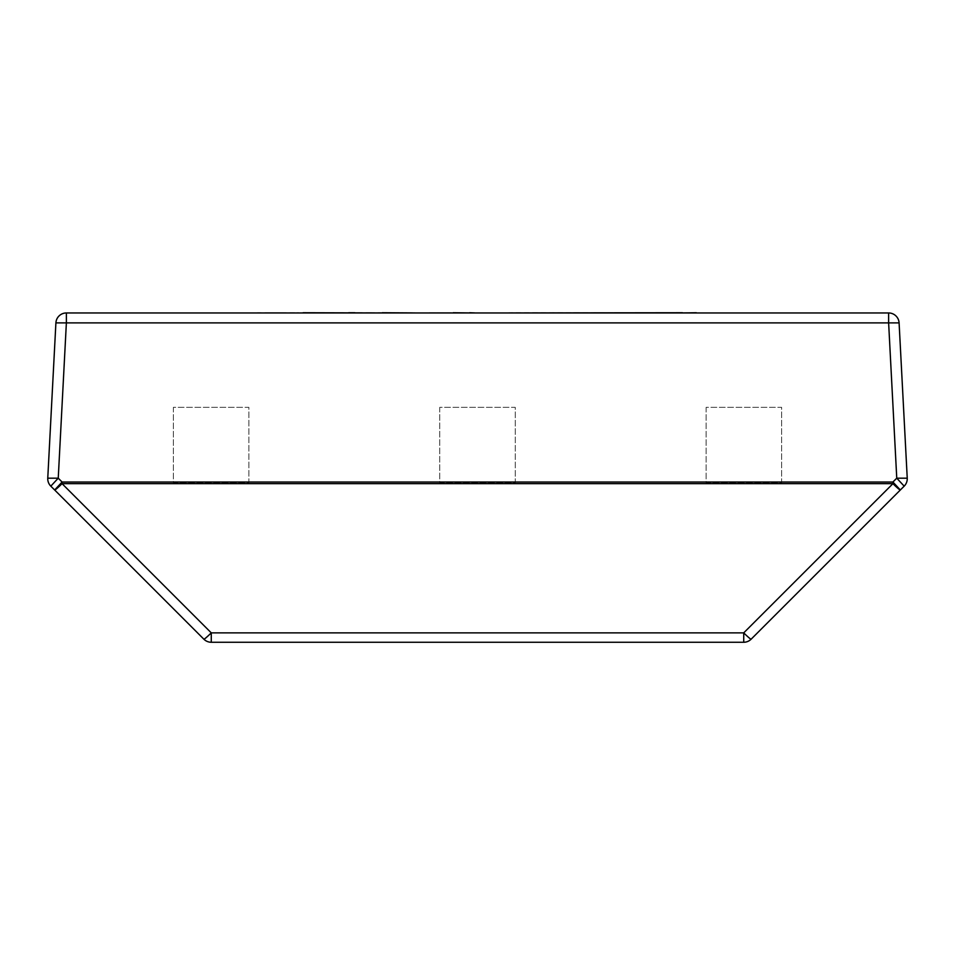 <?xml version="1.0" encoding="UTF-8"?>
<svg xmlns="http://www.w3.org/2000/svg" width="955" height="955" viewBox="0 0 955 955"><rect width="100%" height="100%" fill="white"/><g stroke="black" fill="none" stroke-linecap="round" stroke-linejoin="round"><path stroke-width="0.72" stroke-dasharray="4.78 3.58" d="M439.742 407.343L439.742 482.848L515.258 482.848L515.258 407.343L439.742 407.343L439.742 482.848L515.258 482.848L515.258 407.343L439.742 407.343M173.368 407.343L173.368 482.848L248.873 482.848L248.873 407.343L173.368 407.343L173.368 482.848L248.873 482.848L248.873 407.343L173.368 407.343M706.127 407.343L706.127 482.848L781.632 482.848L781.632 407.343L706.127 407.343L706.127 482.848L781.632 482.848L781.632 407.343L706.127 407.343M366.159 312.954L371.531 312.954M434.788 312.954L447.835 312.739L434.788 312.739M429.44 312.954L447.835 312.954L429.44 312.739M453.219 312.739L475.017 312.739L453.219 312.954M432.042 312.954L445.937 312.954M888.628 312.954L66.373 312.954L66.373 322.897L888.628 322.897L896.757 478.18L907.238 478.18L899.097 322.897A10.493 10.493 0 0 0 888.628 312.954A10.493 10.493 0 0 1 899.097 322.897L888.628 322.897L888.628 312.954M412.333 312.954L390.106 312.954M392.219 312.954L406.997 312.954L392.219 312.954M382.298 312.954L296.921 312.739M354.89 312.739L348.659 312.954M408.597 312.954L417.084 312.954M398.593 312.954L411.748 312.954L398.593 312.954M330.561 312.954L303.153 312.954L330.561 312.954M303.153 312.739L296.921 312.954M257.444 312.954L294.629 312.954L257.444 312.954M696.279 312.954L682.467 312.954M54.662 489.987L50.818 486.155A10.493 10.493 0 0 1 47.762 478.18L58.243 478.18L62.075 482.024L62.075 483.672L892.925 483.672A10.493 0.776 -135 0 0 900.338 489.987L751.143 639.182A10.493 10.493 0 0 1 743.73 642.261L211.27 642.261A10.493 10.493 0 0 1 203.857 639.182A10.493 0.776 135 0 0 211.27 632.867L62.075 483.672A10.493 0.776 135 0 1 54.662 489.987L203.857 639.182A10.493 10.493 0 0 0 211.27 642.261L211.27 632.867L743.73 632.867A10.493 0.776 -135 0 0 751.143 639.182A10.493 10.493 0 0 1 743.73 642.261L743.73 632.867L892.925 483.672L892.925 482.024L900.338 489.987L904.182 486.155A10.493 10.493 0 0 0 907.25 478.73A10.493 10.493 0 0 1 904.182 486.155L896.757 478.18L892.925 482.024L62.075 482.024L54.662 489.987M55.903 322.897L47.762 478.18A10.493 10.493 0 0 0 50.818 486.155L58.243 478.18L66.373 322.897L55.903 322.897A10.493 10.493 0 0 1 66.373 312.954A10.493 10.493 0 0 0 55.903 322.897M469.681 312.739L454.902 312.739L469.681 312.954M445.937 312.739L420.594 312.954M451.536 312.739L432.042 312.739M406.997 312.739L391.049 312.739L406.997 312.739M370.719 312.739L354.269 312.739L370.719 312.954M340.469 312.739L355.248 312.739L340.469 312.954M334.811 312.739L320.94 312.739L334.811 312.954M475.017 312.954L452.789 312.954M441.21 312.739L429.296 312.739L441.21 312.954M409.241 312.954L397.185 312.954M397.185 312.739L411.748 312.954M411.748 312.739L410.173 312.954M410.173 312.739L412.333 312.739M409.241 312.739L402.497 312.954M402.497 312.739L408.597 312.739M371.531 312.739L379.589 312.954M379.589 312.739L380.221 312.954M380.353 312.739L380.985 312.954M380.985 312.739L382.298 312.739M390.106 312.739L394.487 312.954M394.487 312.739L382.907 312.954M382.907 312.739L366.159 312.739M318.982 312.739L302.52 312.739L318.982 312.954M294.629 312.739L257.444 312.739M283.074 312.739L269.203 312.739L283.074 312.954M696.279 312.739L508.848 312.739M632.819 312.739C618.04 312.739 618.04 312.739 632.819 312.739C618.04 312.739 618.04 312.739 632.819 312.739C647.55 312.739 647.55 312.739 632.819 312.739C647.55 312.739 647.55 312.739 632.819 312.739L632.819 312.954C618.04 312.954 618.04 312.954 632.819 312.954C618.04 312.954 618.04 312.954 632.819 312.954C647.55 312.954 647.55 312.954 632.819 312.954C647.55 312.954 647.55 312.954 632.819 312.954L632.819 312.739"/><path stroke-width="1.43" d="M66.373 312.954L888.628 312.954A10.493 10.493 0 0 1 899.097 322.897L907.238 478.18L896.757 478.18L892.925 482.024L892.925 483.672L62.075 483.672A10.493 0.776 135 0 1 54.662 489.987L203.857 639.182A10.493 0.776 135 0 0 211.27 632.867L743.73 632.867L892.925 483.672A10.493 0.776 -135 0 0 900.338 489.987L904.182 486.155L896.757 478.18L888.628 322.897L66.373 322.897L58.243 478.18L47.762 478.18L55.903 322.897A10.493 10.493 0 0 1 66.373 312.954L66.373 322.897L55.903 322.897M303.153 312.739L382.298 312.954M382.298 312.739L415.616 312.954M682.467 312.954L696.279 312.739L682.467 312.954M50.818 486.155L54.662 489.987L62.075 482.024L58.243 478.18L50.818 486.155A10.493 10.493 0 0 1 47.762 478.18M211.27 642.261L211.27 632.867L62.075 483.672L62.075 482.024L892.925 482.024L900.338 489.987L751.143 639.182A10.493 10.493 0 0 1 743.73 642.261L211.27 642.261A10.493 10.493 0 0 1 203.857 639.182M907.238 478.18A10.493 10.493 0 0 1 904.182 486.155M751.143 639.182A10.493 0.776 -135 0 1 743.73 632.867L743.73 642.261M453.219 312.739L469.681 312.954M469.681 312.739L475.017 312.954M451.536 312.954L420.594 312.954M348.659 312.739L354.89 312.739M257.444 312.954L294.629 312.954M508.848 312.954L682.467 312.739M888.628 312.954L888.628 322.897L899.097 322.897"/></g></svg>
